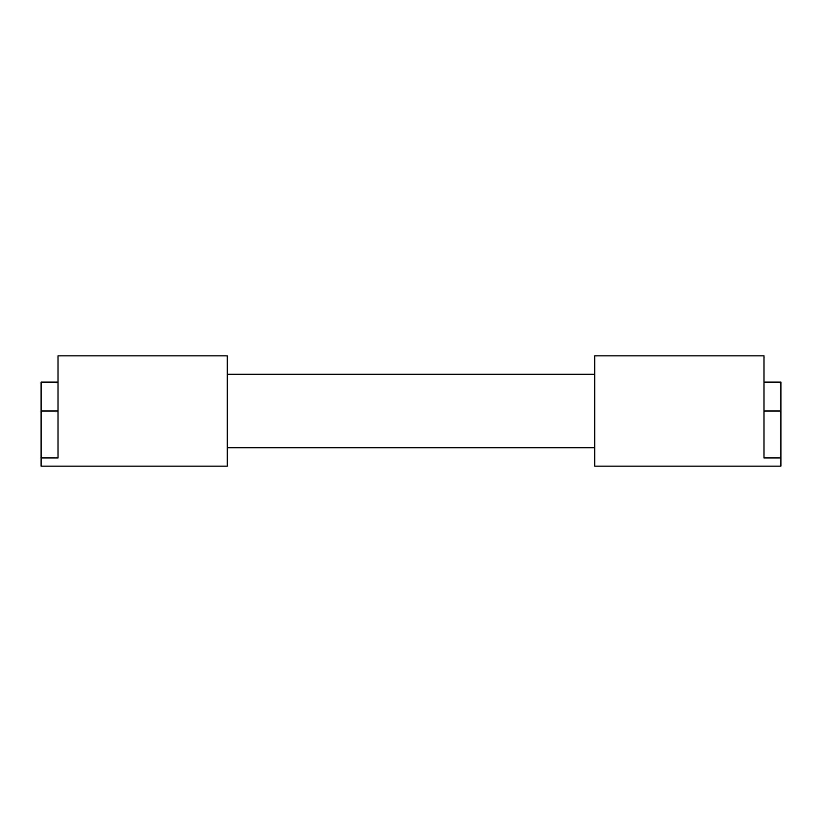 <?xml version="1.0" encoding="UTF-8"?>
<svg xmlns="http://www.w3.org/2000/svg" width="822" height="822" viewBox="0 0 822 822"><rect width="100%" height="100%" fill="white"/><g stroke="black" fill="none" stroke-linecap="round" stroke-linejoin="round"><path stroke-width="1.23" d="M41.1 457.946L41.1 382.117L58.002 382.117L58.002 355.875L227.262 355.875L227.262 466.125L41.1 466.125L41.1 457.946L58.002 457.946L58.002 355.875M227.262 447.743L594.738 447.743M227.262 374.257L594.738 374.257M594.738 355.875L594.738 466.125L780.9 466.125L780.9 457.946L763.998 457.946L763.998 355.875L594.738 355.875M780.9 457.946L780.9 382.117L763.998 382.117L763.998 355.875M41.1 411L58.002 411M780.9 411L763.998 411"/></g></svg>
